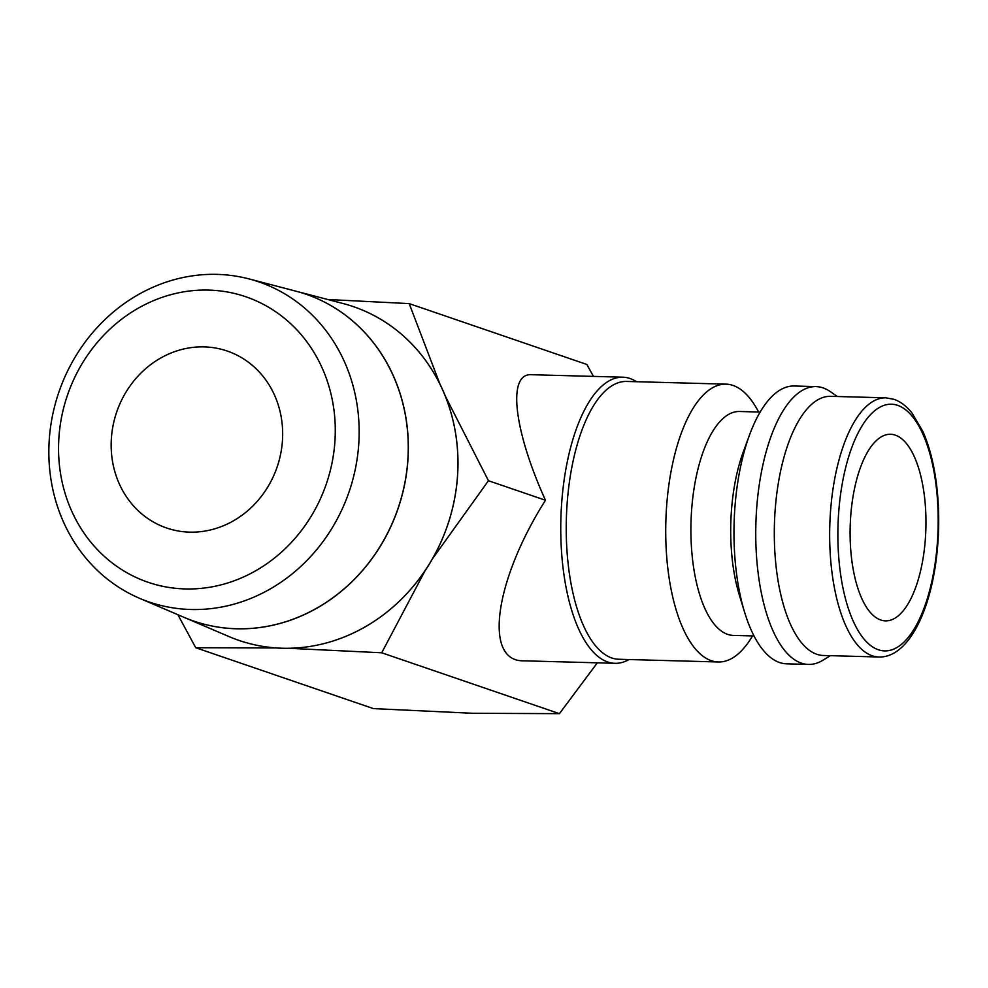 <?xml version="1.0" encoding="UTF-8"?>
<svg xmlns="http://www.w3.org/2000/svg" width="988" height="988" viewBox="0 0 988 988"><rect width="100%" height="100%" fill="white"/><g stroke="black" fill="none" stroke-linecap="round" stroke-linejoin="round"><path stroke-width="1.48" d="M629.023 659.539A143.112 58.045 -88.4 0 1 615.042 663.306A143.112 58.045 -88.4 0 1 561.851 500.694A143.112 58.045 -88.4 0 1 622.823 377.194A143.112 58.045 -88.4 0 1 636.581 381.714M622.823 377.194L531.532 374.711C507.215 372.871 513.538 429.792 545.462 500.249C494.247 581.154 483.342 661.837 523.751 660.824L615.042 663.306M752.51 635.926A138.962 56.365 -88.4 0 1 718.424 661.972L618.945 659.268A138.962 56.365 -88.4 0 1 567.297 501.373A138.962 56.365 -88.4 0 1 626.503 381.442L725.982 384.147A138.962 56.365 -88.4 0 1 758.599 412.008M718.424 661.972A138.962 56.365 -88.4 0 1 666.777 504.078A138.962 56.365 -88.4 0 1 725.982 384.147M754.054 635.963L733.38 635.408A112.002 45.423 -88.4 0 1 691.761 508.141A112.002 45.423 -88.4 0 1 739.469 411.49L760.13 412.045M830.328 655.674L823.016 660.169A138.962 56.365 -88.4 0 1 808.456 664.418L786.67 663.825A138.962 56.365 -88.4 0 1 744.717 612.597L739.37 595.196A112.002 45.423 -88.4 0 1 731.552 509.228A112.002 45.423 -88.4 0 1 743.26 451.961L749.559 434.881A138.962 56.365 -88.4 0 1 794.216 385.999L816.002 386.592A138.962 56.365 -88.4 0 1 830.315 391.619L837.367 396.509M744.717 612.597A138.962 56.365 -88.4 0 1 735.023 505.93A138.962 56.365 -88.4 0 1 749.559 434.881M808.456 664.418A138.962 56.365 -88.4 0 1 756.808 506.523A138.962 56.365 -88.4 0 1 816.002 386.592M878.826 656.995L823.473 655.489A129.626 52.586 -88.4 0 1 775.296 508.19A129.626 52.586 -88.4 0 1 830.525 396.324L885.865 397.831A129.626 52.586 -88.4 0 0 830.649 509.697A129.626 52.586 -88.4 0 0 872.243 655.785A129.626 52.586 -88.4 0 0 878.826 656.995C905.724 657.934 927.856 617.994 935.599 564.197C939.551 536.361 939.749 508.869 936.179 481.712C933.524 462.298 929.103 445.613 922.94 431.633L912.183 413.28C906.749 406.327 900.686 401.671 893.979 399.313L885.865 397.831M488.455 480.724L445.156 395.793A176.42 159.97 108.9 0 1 457.407 477.908A176.42 159.97 108.9 0 1 432.312 559.01L488.455 480.724L545.462 500.249M49.4 437.733A169.195 153.424 -71.1 0 0 139.53 598.296A169.195 153.424 -71.1 0 0 358.595 446.144A169.195 153.424 -71.1 0 0 248.951 278.9A169.195 153.424 -71.1 0 0 49.4 437.733M59.045 435.77A150.892 136.826 -71.1 0 0 185.151 588.934A150.892 136.826 -71.1 0 0 334.784 443.254A150.892 136.826 -71.1 0 0 208.678 290.089A150.892 136.826 -71.1 0 0 59.045 435.77M184.064 617.352L228.957 636.556A176.42 159.97 -71.1 0 0 239.01 640.422A176.42 159.97 -71.1 0 0 457.37 477.896A176.42 159.97 -71.1 0 0 353.358 306.626A176.42 159.97 -71.1 0 0 343.058 303.514L295.807 291.151A172.789 156.684 108.9 0 1 295.807 291.151A172.789 156.684 108.9 0 1 407.772 461.952A172.789 156.684 108.9 0 1 184.064 617.352A172.789 156.684 108.9 0 1 184.015 617.327M177.902 614.721L195.723 647.733L276.418 647.955A176.42 159.97 108.9 0 1 239.034 640.422A176.42 159.97 108.9 0 1 239.022 640.422M425.359 570.212A176.42 159.97 108.9 0 1 288.521 648.276L381.714 652.784L425.359 570.212M139.53 598.296L183.978 617.315A172.789 156.684 -71.1 0 0 407.686 461.927A172.789 156.684 -71.1 0 0 295.721 291.127L248.951 278.9M895.301 435.14A93.329 37.853 -88.4 0 1 925.645 534.471A93.329 37.853 -88.4 0 1 885.495 620.859A93.329 37.853 -88.4 0 1 880.753 619.995A93.329 37.853 -88.4 0 1 850.421 520.664A93.329 37.853 -88.4 0 1 890.571 434.263A93.329 37.853 -88.4 0 1 895.301 435.14M111.471 437.19A93.514 84.807 108.9 0 1 227.228 351.036A93.514 84.807 108.9 0 1 282.358 441.834A93.514 84.807 108.9 0 1 166.602 527.987A93.514 84.807 108.9 0 1 111.471 437.19M381.714 652.784L559.418 713.657L472.696 713.287L373.415 708.606L195.723 647.733M597.345 662.825L559.418 713.657M353.371 306.626A176.42 159.97 108.9 0 1 353.383 306.626A176.42 159.97 108.9 0 1 439.993 384.258L409.205 303.612L327.67 299.488M409.205 303.612L586.897 364.486L593.442 376.391M878.418 649.771A123.401 50.055 -88.4 0 1 838.812 510.71A123.401 50.055 -88.4 0 1 897.647 405.352A123.401 50.055 -88.4 0 1 937.254 544.425A123.401 50.055 -88.4 0 1 878.418 649.771M276.467 647.967A176.42 159.97 -71.1 0 0 288.57 648.301M425.42 570.237A176.42 159.97 -71.1 0 0 432.361 559.035M445.218 395.805A176.42 159.97 -71.1 0 0 440.055 384.283"/></g></svg>
